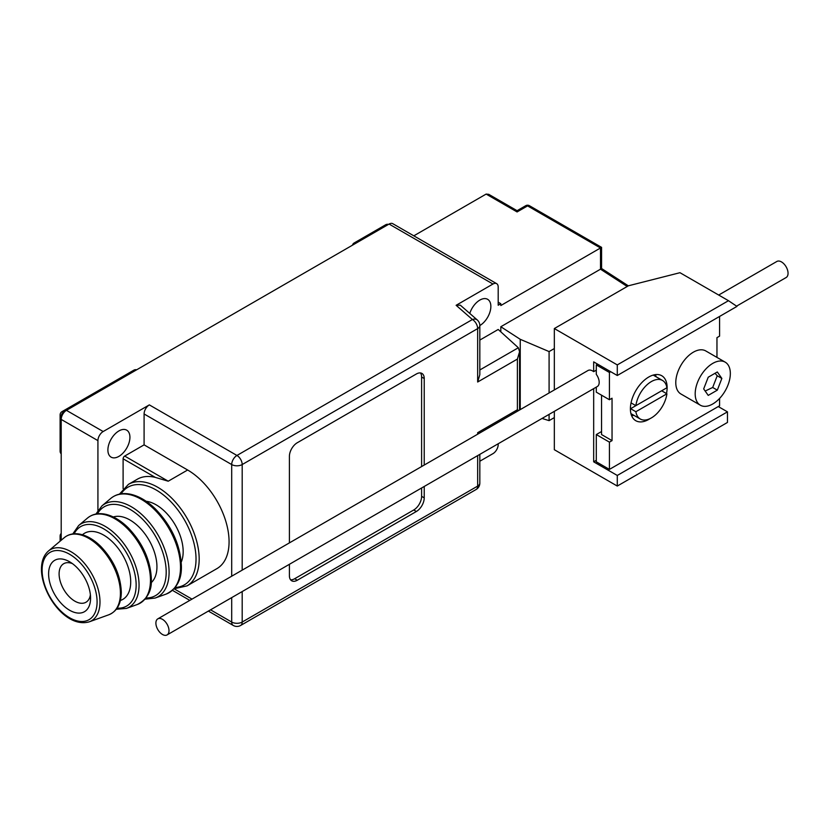 <?xml version="1.0" encoding="UTF-8"?>
<svg xmlns="http://www.w3.org/2000/svg" width="829" height="829" viewBox="0 0 829 829"><rect width="100%" height="100%" fill="white"/><g stroke="black" fill="none" stroke-linecap="round" stroke-linejoin="round"><path stroke-width="1.24" d="M498.198 302.202L500.82 303.715L500.82 305.538L600.497 247.985C601.937 247.156 601.937 247.156 600.497 247.985L527.576 205.893A3.71 2.145 -60 0 1 529.43 205.706A3.71 3.71 0 0 0 525.721 205.706L517.089 210.69L488.758 194.338L486.136 194.079L413.816 235.83M97.926 510.415L97.926 440.624A7.42 4.28 -60 0 1 103.169 431.536L149.334 404.884L236.949 455.463A7.42 4.28 120 0 0 231.695 464.551A7.42 4.28 0 0 0 242.192 464.551A7.42 4.28 -120 0 0 236.949 455.463L472.406 319.517L456.126 305.3L492.954 284.026L389.081 224.058A7.42 4.28 -60 0 1 392.791 223.695L496.664 283.663A7.42 4.28 -60 0 1 498.198 287.062L498.198 305.238L500.82 303.715M389.081 224.058L66.444 410.334A7.42 4.28 -60 0 0 61.201 419.422L61.201 540.259M479.825 325.538A15.585 8.995 120 0 0 490.861 306.44A15.585 8.995 120 0 0 487.628 299.31A15.585 8.995 120 0 0 469.784 313.424M600.497 269.01C601.937 268.275 601.937 268.337 600.497 269.187L500.82 326.74L500.82 331.838M498.198 443.753L498.198 444.562A7.42 4.28 120 0 1 492.954 453.65L479.825 461.225M479.825 325.579A7.42 7.42 0 0 0 477.286 319.984A7.42 5.057 131.1 0 0 472.406 319.517A7.42 4.28 60 0 1 477.659 328.605A7.42 4.28 0 0 0 479.825 325.579L479.825 374.698L477.659 382.014L517.4 359.071L519.576 351.755L518.343 347.745L498.198 329.465L479.825 340.077M456.126 305.3L460.344 305.186L477.286 319.984M492.954 284.026A7.42 4.28 -60 0 1 496.664 283.663M529.43 205.706L601.585 247.363L601.585 268.513L628.33 285.829M525.721 205.706A3.71 2.145 60 0 1 527.576 205.893L517.089 211.944C517.089 210.286 517.089 210.286 517.089 211.944L486.136 194.079M542.042 418.448L549.088 420.635L554.332 417.598M520.239 409.619L520.239 339.31L500.82 326.74M554.332 348.543L549.088 351.579L520.239 339.31M549.088 420.635L549.088 414.376M549.088 392.956L549.088 351.579M728.484 300.699L617.284 364.905L617.284 375.506L736.96 306.409L728.484 300.699L679.977 272.7L628.392 285.798L554.332 328.553L554.332 389.931M554.332 411.35L554.332 449.712L617.284 486.053L727.458 422.448L727.458 411.847L718.277 406.552M593.678 388.635L593.678 461.826L596.3 460.313M596.3 370.148L593.678 371.661A9.274 5.357 -120 0 0 592.631 370.957A9.274 5.357 -120 0 0 587.999 370.501L157.811 618.859A9.274 5.357 -120 0 0 156.391 626.289A9.274 5.357 -120 0 0 162.453 634.465A9.274 5.357 -120 0 0 167.085 634.921A9.274 5.357 -120 0 0 168.505 627.491A9.274 5.357 -120 0 0 162.453 619.325A9.274 5.357 -120 0 0 157.811 618.859M617.284 375.506L593.678 361.869L593.678 371.661M631.045 402.884L635.874 405.661A22.259 12.849 120 0 1 646.599 385.184A22.259 12.849 120 0 1 662.516 380.459A22.259 12.849 120 0 1 666.91 387.744L635.874 405.661M630.454 407.215A22.259 12.849 120 0 0 630.62 408.697L661.656 390.77L666.91 393.806A22.259 12.849 120 0 1 656.174 414.282A22.259 12.849 120 0 1 640.257 419.008A22.259 12.849 120 0 1 635.874 411.723L666.91 393.806M630.62 408.697L635.874 411.723M736.566 306.139L786.13 277.528A9.274 5.357 -120 0 0 787.55 270.088A9.274 5.357 -120 0 0 781.488 261.923A9.274 5.357 -120 0 0 776.856 261.467L718.691 295.041M167.085 634.921L597.263 386.563A9.274 5.357 -120 0 0 596.3 374.376L596.3 364.905L609.419 372.47L609.419 399.733L596.3 392.158L596.3 387.122M596.3 434.562L609.419 442.137L609.419 469.401L596.3 461.826L596.3 434.562L601.553 431.536M631.17 414.438L631.75 414.096M597.616 364.138L596.3 364.905M610.735 371.713L609.419 372.47M716.961 357.403L716.961 337.641L719.582 336.128L719.582 316.44M609.419 469.401L719.582 405.796L719.582 398.448M727.458 411.847L617.284 475.452L593.678 461.826M617.284 475.452L617.284 486.053M617.284 364.905L554.332 328.553M601.553 395.184L601.553 434.562L612.04 440.624L609.419 442.137M609.419 399.733L612.04 398.221L612.04 440.624M650.123 418.572A25.968 14.995 -60 0 1 635.781 420.707A25.968 14.995 -60 0 1 630.403 408.821A25.968 14.995 -60 0 1 641.739 382.687A25.968 14.995 -60 0 1 661.749 375.734A25.968 14.995 -60 0 1 667.127 387.62A25.968 14.995 -60 0 1 666.485 393.557M725.199 362.159L705.78 350.947A24.849 14.352 120 0 0 686.63 357.61A24.849 14.352 120 0 0 675.78 382.625A24.849 14.352 120 0 0 680.93 393.993L700.339 405.205A24.849 14.352 120 0 0 719.489 398.542A24.849 14.352 120 0 0 730.339 373.537A24.849 14.352 120 0 0 725.199 362.159A24.849 14.352 120 0 0 706.039 368.812A24.849 14.352 120 0 0 695.189 393.827A24.849 14.352 120 0 0 700.339 405.205M655.397 374.615A25.968 14.995 -60 0 1 656.091 376.749M633.833 415.298A25.968 14.995 -60 0 1 631.646 415.764M717.313 371.972L721.852 378.438L717.313 390.148L708.225 395.392L703.676 388.925L708.225 377.216L717.313 371.972M705.158 391.039L712.681 387.475L717.23 375.765L715.023 373.288M717.23 375.765L721.852 378.438M712.681 387.475L717.313 390.148M231.695 597.626L231.695 622.051A7.42 4.28 120 0 0 233.239 625.449L208.369 611.087M144.091 444.862L187.634 470.002A58.61 33.844 60 0 1 229.073 541.783A58.61 33.844 60 0 1 216.939 568.611L187.033 585.875A58.61 33.844 60 0 0 199.178 559.047A58.61 33.844 60 0 0 173.593 500.063A58.61 33.844 60 0 0 128.422 484.364L137.345 479.214A58.61 33.844 60 0 1 155.334 477.4L123.106 458.789A2.228 1.285 -60 0 1 124.682 456.064L144.091 444.862L144.091 413.972A7.42 4.28 -60 0 1 149.334 404.884M124.682 456.064L168.225 481.203L155.334 477.4M123.106 458.789L123.106 488.706M129.925 437.287A15.585 8.995 120 0 0 126.702 430.158A15.585 8.995 120 0 0 114.692 434.334A15.585 8.995 120 0 0 107.894 450.012A15.585 8.995 120 0 0 111.117 457.142A15.585 8.995 120 0 0 123.127 452.966A15.585 8.995 120 0 0 129.925 437.287M61.201 453.846A3.71 3.71 0 0 1 60.113 451.225A3.71 2.145 0 0 0 61.201 452.738M60.113 451.225L60.113 414.873A3.71 2.145 0 0 0 61.201 416.386L61.667 416.655M60.113 414.873A3.71 3.71 0 0 1 61.968 411.661A3.71 2.145 60 0 1 63.823 411.847L64.289 412.117M61.968 411.661L133.842 370.169A3.71 2.145 60 0 1 135.697 370.356M60.113 541.171L60.113 536.031A3.71 2.145 0 0 0 61.201 537.544M424.23 465.048L424.23 378.532A11.129 6.425 -60 0 0 421.93 373.433A11.129 6.425 -60 0 0 416.365 373.983L297.279 442.738A11.129 6.425 -60 0 0 289.404 456.375L289.404 542.891M289.404 564.3L289.404 575.709A11.129 6.425 -60 0 0 291.715 580.797A11.129 6.425 -60 0 0 297.279 580.248L416.365 511.493L413.744 509.98A11.129 6.425 120 0 0 421.609 496.353L421.609 487.98M424.23 486.468L424.23 497.866A11.129 6.425 -60 0 1 416.365 511.493M476.115 489.504A7.42 7.42 0 0 0 479.825 483.079A7.42 4.28 180 0 1 477.659 486.105A7.42 4.28 60 0 1 476.115 489.504L240.659 625.449A7.42 4.28 -120 0 0 242.192 622.051A7.42 4.28 180 0 1 231.695 622.051L210.545 609.833M477.659 434.199L477.659 432.697L478.955 433.453M518.343 410.293L517.4 409.754L517.4 359.071M290.554 579.772A11.129 6.425 120 0 0 294.647 578.735L413.744 509.98M421.609 466.561L421.609 377.019A11.129 6.425 120 0 0 420.458 372.946M69.595 610.237A29.678 17.129 60 0 1 48.61 573.886A29.678 17.129 60 0 1 69.595 561.772L69.595 561.772A29.678 17.129 60 0 1 90.579 598.124A29.678 17.129 60 0 1 69.595 610.237M90.392 594.766A22.259 12.849 60 0 1 85.967 602.248A22.259 12.849 60 0 1 74.838 601.149A22.259 12.849 60 0 1 60.299 581.533A22.259 12.849 60 0 1 63.709 563.699A22.259 12.849 60 0 1 72.403 563.616M352.449 245.208A3.71 3.71 0 0 1 354.18 242.959A3.71 2.145 60 0 1 356.035 243.146M354.18 242.959L385.651 224.783A3.71 2.145 60 0 1 387.506 224.97M600.497 247.985L600.497 269.187L627.201 286.482M191.996 599.129L174.069 588.777M231.695 576.207L231.695 464.551L144.091 413.972M168.225 481.203L187.634 470.002M97.926 440.624L61.201 419.422L61.201 416.386A3.71 2.145 -60 0 1 63.823 411.847L66.424 410.345L103.169 431.536M477.659 382.014L477.659 328.605L242.192 464.551L242.192 570.145M242.192 591.564L242.192 622.051L477.659 486.105L477.659 455.618M477.659 432.697L517.4 409.754M518.343 347.745L479.825 369.972M297.279 580.248L294.647 578.735M424.23 497.866L421.609 496.353M424.23 378.532L421.609 377.019M121.107 493.835A56.382 32.559 60 0 1 165.966 497.068A56.382 32.559 60 0 1 196.027 559.047A56.382 32.559 60 0 1 175.168 587.471M181.25 562.083A38.207 22.062 -120 0 0 183.168 551.627A38.207 22.062 -120 0 0 146.142 501.276M166.007 594.134A55.543 32.072 -120 0 0 180.515 567.316A55.543 32.072 -120 0 0 154.381 509.493A55.543 32.072 -120 0 0 110.754 498.447L101.915 505.908A53.491 30.88 60 0 1 143.925 516.54A53.491 30.88 60 0 1 169.095 572.238A53.491 30.88 60 0 1 155.127 598.061L166.007 594.134C176.556 589.067 181.696 579.782 181.406 566.29C180.494 545.192 171.81 526.063 155.375 508.902C147.303 501.068 139.085 496.198 130.733 494.281C122.847 492.613 116.195 494.001 110.754 498.447M139.054 585.17A48.092 27.771 60 0 1 126.485 608.403L137.365 604.476A50.144 28.953 -120 0 0 150.463 580.259A50.144 28.953 -120 0 0 126.878 528.052A50.144 28.953 -120 0 0 87.491 518.073L78.651 525.534A48.092 27.771 60 0 1 116.423 535.099A48.092 27.771 60 0 1 139.054 585.17M99.988 601.999A41.087 23.72 60 0 1 89.263 621.833L108.734 614.807A44.756 25.834 -120 0 0 120.423 593.201A44.756 25.834 -120 0 0 99.366 546.612A44.756 25.834 -120 0 0 64.216 537.71L48.393 551.057A41.087 23.72 60 0 1 80.662 559.233A41.087 23.72 60 0 1 99.988 601.999M97.428 513.814A51.294 29.616 60 0 1 138.194 515.172A51.294 29.616 60 0 1 166.194 572.114A51.294 29.616 60 0 1 146.028 597.999M151.23 582.652A38.207 22.062 -120 0 0 156.94 566.777A38.207 22.062 -120 0 0 141.78 529.99A38.207 22.062 -120 0 0 113.314 516.975M74.133 533.783A45.896 26.497 60 0 1 110.547 533.648A45.896 26.497 60 0 1 136.143 585.056A45.896 26.497 60 0 1 117.096 608.185M120.381 600.486A38.207 22.062 -120 0 0 130.713 581.917A38.207 22.062 -120 0 0 112.526 541.928A38.207 22.062 -120 0 0 82.444 534.778M42.103 570.134A38.88 22.445 60 0 1 69.595 554.259A38.88 22.445 60 0 1 97.086 601.875A38.88 22.445 60 0 1 69.595 617.75A38.88 22.445 60 0 1 42.103 570.134M653.211 375.081L662.516 380.459M630.952 413.63L640.257 419.008M189.82 600.383L172.442 590.341M136.65 369.796A3.71 3.71 0 0 0 133.842 370.169M61.201 533.41A3.71 3.71 0 0 0 60.113 536.031M233.239 625.449A7.42 7.42 0 0 0 240.659 625.449M479.825 483.079L479.825 454.365M519.576 351.755L519.576 410.003M174.049 588.777L187.033 585.875M119.428 494.157L128.422 484.364M145.075 599.17L155.127 598.061M95.926 514.053L101.915 505.908M137.365 604.476C147.23 599.326 151.894 590.911 151.365 579.222C150.577 560.497 142.93 543.42 128.412 527.99C121.107 520.757 113.625 516.218 105.988 514.363C98.682 512.726 92.516 513.97 87.491 518.073M72.797 533.917L78.651 525.534M116.298 609.274L126.485 608.403M64.216 537.71C68.911 533.886 74.672 532.819 81.491 534.518C88.123 536.28 94.579 540.29 100.879 546.529C113.801 560.259 120.619 575.471 121.314 592.165C121.138 603.875 116.951 611.429 108.734 614.807M89.263 621.833C66.03 628.475 41.512 593.978 41.45 569.222C41.491 561.16 43.813 555.098 48.393 551.057M388.469 224.41A3.71 3.71 0 0 0 385.651 224.783"/></g></svg>
